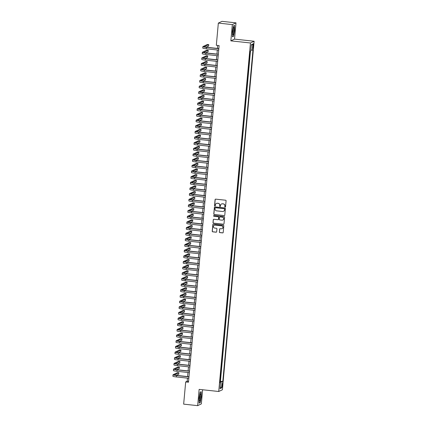 <?xml version="1.0" encoding="UTF-8"?>
<svg xmlns="http://www.w3.org/2000/svg" width="427" height="427" viewBox="0 0 427 427"><rect width="100%" height="100%" fill="white"/><g stroke="black" fill="none" stroke-linecap="round" stroke-linejoin="round"><path stroke-width="0.64" d="M225.13 207.079A0.39 0.384 -115.3 0 0 225.547 206.727L226.086 200.829A0.56 0.55 -115.3 0 0 225.589 200.215L215.694 199.147A0.56 0.55 -115.3 0 0 215.096 199.644L214.557 205.542A0.39 0.384 -115.3 0 0 215.112 205.942A0.39 0.384 -115.3 0 0 215.325 205.627L215.395 204.864A1.793 1.761 -115.3 0 1 217.316 203.273L218.144 203.364A1.793 1.761 -115.3 0 1 219.74 205.334L219.67 206.097A0.39 0.384 -115.3 0 0 220.22 206.492A0.39 0.384 -115.3 0 0 220.439 206.177L220.508 205.414A1.793 1.761 -115.3 0 1 222.43 203.828L223.252 203.914A1.793 1.761 -115.3 0 1 224.848 205.883L224.778 206.647A0.39 0.384 -115.3 0 0 225.13 207.079M221.549 203.962A1.793 1.761 -115.3 0 1 222.526 203.78L223.353 203.871A1.793 1.761 -115.3 0 1 224.949 205.835L224.88 206.599A0.39 0.384 -115.3 0 0 225.381 207.015M215.454 199.174A0.56 0.55 -115.3 0 0 215.197 199.596L214.658 205.499A0.39 0.384 -115.3 0 0 215.16 205.91M216.441 203.407A1.793 1.761 -115.3 0 1 217.418 203.231L218.24 203.316A1.793 1.761 -115.3 0 1 219.836 205.286L219.766 206.049A0.39 0.384 -115.3 0 0 220.268 206.465M222.574 385.351A1.825 0.299 96.2 0 0 222.451 383.681A1.825 0.299 96.2 0 0 221.933 385.65A1.825 0.299 96.2 0 0 222.056 387.316A1.825 0.299 96.2 0 0 222.574 385.351M219.339 231.984A0.56 0.55 -115.3 0 0 219.836 232.598L222.611 232.896A0.56 0.55 -115.3 0 0 223.214 232.4L223.807 225.846A0.56 0.55 -115.3 0 0 223.31 225.232L213.42 224.164A0.56 0.55 -115.3 0 0 212.817 224.661L212.224 231.215A0.56 0.55 -115.3 0 0 212.721 231.829L216.073 232.192A0.56 0.55 -115.3 0 0 216.676 231.696L216.927 228.888A0.56 0.55 -115.3 0 0 216.43 228.274L214.765 228.098A1.5 1.473 -115.3 0 1 214.263 225.253A1.5 1.473 -115.3 0 1 215.037 225.125L221.549 225.83A1.5 1.473 -115.3 0 1 222.056 228.669A1.5 1.473 -115.3 0 1 221.277 228.797L220.193 228.68A0.56 0.55 -115.3 0 0 219.595 229.176L219.435 231.936A0.56 0.55 -115.3 0 0 219.937 232.55L222.713 232.848A0.56 0.55 -115.3 0 0 222.953 232.822M199.137 389.381L197.658 405.65L183.658 404.139L185.681 381.935L188.478 382.234L219.115 45.598L216.318 45.294L218.336 23.09L232.336 24.601L230.852 40.864L250.452 42.978L218.731 391.495L199.137 389.381M224.186 215.624A0.56 0.55 -115.3 0 0 224.783 215.128L225.381 208.573A0.56 0.55 -115.3 0 0 224.88 207.96L214.989 206.892A0.56 0.55 -115.3 0 0 214.391 207.389L213.794 213.943A0.56 0.55 -115.3 0 0 214.295 214.557L224.282 215.576A0.56 0.55 -115.3 0 0 224.522 215.55M224.597 217.21L223.999 223.764A0.56 0.55 -115.3 0 1 223.401 224.26L213.505 223.193A0.56 0.55 -115.3 0 1 213.009 222.579L213.265 219.777A0.56 0.55 -115.3 0 1 213.863 219.281L217.877 219.713A0.56 0.55 -115.3 0 0 218.475 219.216L218.645 217.354A0.56 0.55 -115.3 0 0 218.144 216.74L213.97 216.292A0.39 0.384 -115.3 0 1 213.836 215.544A0.39 0.384 -115.3 0 1 214.039 215.512L224.095 216.596A0.56 0.55 -115.3 0 1 224.597 217.21M220.028 381.348L220.332 378.007M220.54 375.691L220.844 372.349M221.058 370.033L221.362 366.692M221.57 364.375L221.875 361.034M222.088 358.717L222.392 355.376M222.6 353.06L222.905 349.718M223.113 347.402L223.417 344.061M223.631 341.744L223.935 338.403M224.143 336.086L224.447 332.745M224.661 330.429L224.965 327.087M225.173 324.771L225.477 321.43M225.691 319.113L225.995 315.767M226.203 313.455L226.507 310.109M226.721 307.798L227.025 304.451M227.233 302.14L227.538 298.793M227.751 296.482L228.055 293.135M228.264 290.824L228.568 287.478M228.781 285.167L229.085 281.82M229.294 279.509L229.598 276.162M229.811 273.851L230.116 270.505M230.324 268.193L230.628 264.847M230.836 262.536L231.146 259.189M231.354 256.878L231.658 253.531M231.866 251.22L232.171 247.873M232.384 245.562L232.688 242.216M232.896 239.905L233.201 236.558M233.414 234.247L233.718 230.9M233.927 228.589L234.231 225.242M234.444 222.931L234.749 219.585M234.957 217.274L235.261 213.927M235.474 211.616L235.779 208.269M235.987 205.958L236.291 202.611M236.505 200.3L236.809 196.954M237.017 194.643L237.321 191.296M237.535 188.985L237.839 185.638M238.047 183.327L238.351 179.98M238.565 177.669L238.869 174.323M239.077 172.012L239.382 168.665M239.59 166.354L239.894 163.007M240.107 160.696L240.412 157.349M240.62 155.038L240.924 151.692M241.138 149.381L241.442 146.034M241.65 143.723L241.954 140.376M242.168 138.065L242.472 134.718M242.68 132.407L242.984 129.061M243.198 126.75L243.502 123.403M243.71 121.092L244.014 117.745M244.228 115.434L244.532 112.087M244.74 109.776L245.045 106.43M245.258 104.119L245.562 100.772M245.771 98.461L246.075 95.114M246.288 92.803L246.592 89.456M246.801 87.145L247.105 83.799M247.313 81.488L247.617 78.141M247.831 75.83L248.135 72.483M248.343 70.172L248.647 66.825M248.861 64.514L249.165 61.168M249.373 58.857L249.678 55.51M252.896 45.556L252.784 46.799A1.772 0.294 96.2 0 0 252.901 48.416A1.772 0.294 96.2 0 0 253.398 46.511L253.51 45.267A1.772 0.294 96.2 0 0 253.392 43.65A1.772 0.294 96.2 0 0 252.896 45.556M250.452 42.978L254.124 41.238L222.408 389.755L218.731 391.495M220.108 381.359L222.793 381.455L252.965 49.911L250.825 50.21M222.793 381.455L222.099 381.781L221.533 388.01L220.022 388.719L220.588 382.496L219.889 382.827L250.062 51.283L250.761 50.952L251.327 44.728L252.837 44.013L252.272 50.237M220.439 381.199L250.484 51.085M249.891 53.199L250.153 51.24M230.852 40.864L234.53 39.124L236.008 22.861L232.336 24.601M236.008 22.861L222.013 21.35L218.336 23.09M197.658 405.65L201.33 403.91L202.622 389.76M234.53 39.124L254.124 41.238M187.453 378.135L187.17 381.231L185.681 381.935M217.727 45.449L217.46 48.427M217.316 49.986L216.943 54.085M216.804 55.643L216.43 59.743M216.286 61.301L215.913 65.4M215.774 66.959L215.4 71.058M215.256 72.617L214.882 76.716M214.744 78.274L214.37 82.374M214.226 83.932L213.852 88.031M213.713 89.59L213.34 93.689M213.196 95.248L212.822 99.347M212.683 100.905L212.31 105.005M212.166 106.563L211.797 110.662M211.653 112.221L211.28 116.32M211.135 117.879L210.767 121.978M210.623 123.536L210.249 127.636M210.111 129.194L209.737 133.293M209.593 134.852L209.219 138.951M209.081 140.51L208.707 144.609M208.563 146.167L208.189 150.267M208.05 151.825L207.677 155.924M207.533 157.483L207.159 161.582M207.02 163.141L206.647 167.24M206.503 168.798L206.129 172.898M205.99 174.456L205.617 178.555M205.472 180.114L205.099 184.213M204.96 185.772L204.586 189.871M204.442 191.429L204.069 195.529M203.93 197.087L203.556 201.186M203.412 202.745L203.044 206.844M202.9 208.403L202.526 212.502M202.387 214.06L202.014 218.16M201.87 219.718L201.496 223.817M201.357 225.376L200.984 229.475M200.839 231.034L200.466 235.133M200.327 236.691L199.953 240.791M199.809 242.349L199.436 246.448M199.297 248.007L198.923 252.106M198.779 253.665L198.406 257.764M198.267 259.322L197.893 263.422M197.749 264.98L197.375 269.079M197.237 270.638L196.863 274.737M196.719 276.296L196.345 280.395M196.207 281.953L195.833 286.053M195.689 287.611L195.32 291.71M195.176 293.269L194.803 297.368M194.664 298.927L194.29 303.026M194.146 304.584L193.773 308.684M193.634 310.242L193.26 314.341M193.116 315.9L192.742 319.999M192.604 321.558L192.23 325.657M192.086 327.215L191.712 331.315M191.574 332.873L191.2 336.972M191.056 338.531L190.682 342.63M190.543 344.189L190.17 348.288M190.026 349.846L189.652 353.946M189.513 355.504L189.14 359.603M188.996 361.162L188.622 365.261M188.483 366.82L188.11 370.919M187.965 372.477L187.597 376.577M188.558 381.38L187.17 381.231M220.588 382.496L219.937 382.346M219.99 381.738L222.099 381.781M251.279 45.225L252.837 44.013M221.533 388.01L220.199 386.739M232.395 31.609L232.453 36.807L233.558 36.284L234.61 30.563L234.556 25.364L233.446 25.887L232.395 31.609M200.22 402.624L201.272 396.902L201.213 391.703L200.108 392.226L199.057 397.948L199.115 403.147L200.22 402.624L199.831 402.581M233.425 25.994L234.407 25.529L234.61 30.563M233.169 36.242L233.558 36.284M200.087 392.333L201.069 391.869L201.272 396.902M214.749 206.924A0.56 0.55 -115.3 0 0 214.487 207.346L213.895 213.895A0.56 0.55 -115.3 0 0 214.391 214.509L224.282 215.576M224.554 209.102A0.39 0.384 -115.3 0 0 224.207 208.675L215.523 207.735A0.39 0.384 -115.3 0 0 215.107 208.082L215.032 208.888A1.793 1.761 -115.3 0 0 216.628 210.858L222.563 211.498A1.793 1.761 -115.3 0 0 224.485 209.908L224.655 209.054A0.39 0.384 -115.3 0 0 224.308 208.627L224.207 208.675M215.373 207.752A0.39 0.384 -115.3 0 1 215.624 207.687L224.308 208.627M223.54 211.317A1.793 1.761 -115.3 0 0 224.581 209.86L224.485 209.908M224.655 209.054L224.581 209.86M213.623 219.307A0.56 0.55 -115.3 0 0 213.361 219.729L213.105 222.531A0.56 0.55 -115.3 0 0 213.607 223.145L223.497 224.212A0.56 0.55 -115.3 0 0 223.737 224.186M218.213 219.638A0.56 0.55 -115.3 0 0 218.576 219.168L218.741 217.306A0.56 0.55 -115.3 0 0 218.245 216.692L213.97 216.292M213.89 215.528A0.39 0.384 -115.3 0 0 214.066 216.243M222.04 220.161A1.5 1.473 -115.3 0 0 223.625 218.432A1.5 1.473 -115.3 0 0 222.307 217.188L220.012 216.943A0.56 0.55 -115.3 0 0 219.414 217.439L219.243 219.297A0.56 0.55 -115.3 0 0 219.745 219.91L222.04 220.161M222.862 220.006A1.5 1.473 -115.3 0 0 222.408 217.14L222.307 217.188M219.777 216.969A0.56 0.55 -115.3 0 1 220.113 216.895L222.408 217.14M219.953 228.712A0.56 0.55 -115.3 0 0 219.691 229.128L219.435 231.936M222.104 228.642A1.5 1.473 -115.3 0 0 221.65 225.782L221.549 225.83M214.311 225.232A1.5 1.473 -115.3 0 1 215.139 225.077L221.65 225.782M213.18 224.191A0.56 0.55 -115.3 0 0 212.918 224.613L212.32 231.167A0.56 0.55 -115.3 0 0 212.822 231.781L216.174 232.144A0.56 0.55 -115.3 0 0 216.414 232.117M206.172 47.205L208.622 46.047L208.75 44.632L207.351 44.483L202.932 46.57A4.281 0.427 5.2 0 0 202.868 46.639A4.281 0.427 5.2 0 0 206.385 47.376L218.832 48.721M202.868 46.639L202.74 48.054A4.281 0.427 5.2 0 0 206.257 48.79L218.704 50.135M218.848 48.577L206.636 47.258A2.856 0.283 -174.8 0 1 204.287 46.767A2.856 0.283 -174.8 0 1 204.33 46.724L208.75 44.632M234.039 30.765A3.71 0.614 96.2 0 0 233.596 27.52A3.71 0.614 96.2 0 0 232.747 31.379A3.71 0.614 96.2 0 0 232.832 34.587A3.71 0.614 96.2 0 0 234.039 30.765M232.667 33.29A2.541 0.422 96.2 0 0 233.169 30.792A2.541 0.422 96.2 0 0 233.158 28.748M234.466 30.563L233.446 36.108L232.448 36.578M200.663 394.073A3.71 0.614 96.2 0 0 200.258 393.865A3.71 0.614 96.2 0 0 199.468 397.11A3.71 0.614 96.2 0 0 199.441 400.75A3.71 0.614 96.2 0 0 199.494 400.926A3.71 0.614 96.2 0 0 200.482 398.77A3.71 0.614 96.2 0 0 200.663 394.073M201.122 396.907L200.108 402.447L199.11 402.923M199.329 399.629A2.541 0.422 96.2 0 0 199.804 397.388A2.541 0.422 96.2 0 0 199.815 395.092M205.659 52.863L208.104 51.704L208.232 50.29L206.833 50.14L202.419 52.227A4.281 0.427 5.2 0 0 202.35 52.297A4.281 0.427 5.2 0 0 205.873 53.033L218.32 54.378M202.35 52.297L202.222 53.711A4.281 0.427 5.2 0 0 205.745 54.448L218.186 55.793M218.33 54.234L206.118 52.916A2.856 0.283 -174.8 0 1 203.775 52.425A2.856 0.283 -174.8 0 1 203.818 52.382L208.232 50.29M205.141 58.52L207.591 57.362L207.719 55.948L206.321 55.798L201.902 57.885A4.281 0.427 5.2 0 0 201.838 57.955A4.281 0.427 5.2 0 0 205.355 58.691L217.802 60.036M201.838 57.955L201.709 59.369A4.281 0.427 5.2 0 0 205.227 60.106L217.674 61.451M217.818 59.892L205.606 58.574A2.856 0.283 -174.8 0 1 203.257 58.083A2.856 0.283 -174.8 0 1 203.3 58.04L207.719 55.948M204.629 64.178L207.074 63.02L207.202 61.605L205.803 61.456L201.389 63.543A4.281 0.427 5.2 0 0 201.325 63.612A4.281 0.427 5.2 0 0 204.843 64.349L217.29 65.694M201.325 63.612L201.192 65.027A4.281 0.427 5.2 0 0 204.714 65.763L217.162 67.108M217.3 65.55L205.088 64.231A2.856 0.283 -174.8 0 1 202.745 63.74A2.856 0.283 -174.8 0 1 202.788 63.698L207.202 61.605M204.111 69.836L206.561 68.678L206.689 67.263L205.291 67.114L200.871 69.201A4.281 0.427 5.2 0 0 200.807 69.27A4.281 0.427 5.2 0 0 204.325 70.007L216.772 71.352M200.807 69.27L200.679 70.685A4.281 0.427 5.2 0 0 204.197 71.421L216.644 72.766M216.788 71.208L204.576 69.889A2.856 0.283 -174.8 0 1 202.227 69.398A2.856 0.283 -174.8 0 1 202.275 69.355L206.689 67.263M203.599 75.494L206.044 74.335L206.172 72.921L204.773 72.771L200.359 74.858A4.281 0.427 5.2 0 0 200.295 74.928A4.281 0.427 5.2 0 0 203.812 75.664L216.259 77.009M200.295 74.928L200.162 76.342A4.281 0.427 5.2 0 0 203.684 77.079L216.131 78.424M216.27 76.865L204.058 75.547A2.856 0.283 -174.8 0 1 201.715 75.056A2.856 0.283 -174.8 0 1 201.757 75.013L206.172 72.921M203.081 81.151L205.531 79.993L205.659 78.579L204.261 78.429L199.841 80.516A4.281 0.427 5.2 0 0 199.777 80.586A4.281 0.427 5.2 0 0 203.295 81.322L215.742 82.667M199.777 80.586L199.649 82A4.281 0.427 5.2 0 0 203.167 82.737L215.614 84.082M215.758 82.523L203.546 81.205A2.856 0.283 -174.8 0 1 201.197 80.714A2.856 0.283 -174.8 0 1 201.245 80.671L205.659 78.579M202.569 86.809L205.013 85.651L205.147 84.236L203.743 84.087L199.329 86.174A4.281 0.427 5.2 0 0 199.265 86.243A4.281 0.427 5.2 0 0 202.782 86.98L215.229 88.325M199.265 86.243L199.137 87.658A4.281 0.427 5.2 0 0 202.654 88.394L215.101 89.739M215.24 88.181L203.033 86.862A2.856 0.283 -174.8 0 1 200.685 86.371A2.856 0.283 -174.8 0 1 200.727 86.329L205.147 84.236M202.051 92.467L204.501 91.309L204.629 89.894L203.231 89.745L198.811 91.832A4.281 0.427 5.2 0 0 198.747 91.901A4.281 0.427 5.2 0 0 202.27 92.638L214.712 93.983M198.747 91.901L198.619 93.316A4.281 0.427 5.2 0 0 202.136 94.052L214.584 95.397M214.728 93.839L202.515 92.52A2.856 0.283 -174.8 0 1 200.172 92.029A2.856 0.283 -174.8 0 1 200.215 91.986L204.629 89.894M201.539 98.125L203.983 96.966L204.117 95.552L202.713 95.402L198.299 97.495A4.281 0.427 5.2 0 0 198.235 97.559A4.281 0.427 5.2 0 0 201.752 98.295L214.199 99.64M198.235 97.559L198.107 98.973A4.281 0.427 5.2 0 0 201.624 99.71L214.071 101.055M214.21 99.496L202.003 98.178A2.856 0.283 -174.8 0 1 199.655 97.687A2.856 0.283 -174.8 0 1 199.697 97.644L204.117 95.552M201.021 103.782L203.471 102.624L203.599 101.21L202.201 101.06L197.786 103.153A4.281 0.427 5.2 0 0 197.717 103.217A4.281 0.427 5.2 0 0 201.24 103.953L213.681 105.298M197.717 103.217L197.589 104.631A4.281 0.427 5.2 0 0 201.106 105.368L213.553 106.713M213.697 105.154L201.485 103.836A2.856 0.283 -174.8 0 1 199.142 103.345A2.856 0.283 -174.8 0 1 199.185 103.302L203.599 101.21M200.509 109.44L202.958 108.282L203.087 106.867L201.683 106.718L197.269 108.81A4.281 0.427 5.2 0 0 197.205 108.874A4.281 0.427 5.2 0 0 200.722 109.611L213.169 110.956M197.205 108.874L197.077 110.289A4.281 0.427 5.2 0 0 200.594 111.025L213.041 112.37M213.18 110.812L200.973 109.493A2.856 0.283 -174.8 0 1 198.624 109.002A2.856 0.283 -174.8 0 1 198.667 108.96L203.087 106.867M199.991 115.098L202.441 113.94L202.569 112.525L201.17 112.376L196.756 114.468A4.281 0.427 5.2 0 0 196.687 114.532A4.281 0.427 5.2 0 0 200.21 115.269L212.651 116.614M196.687 114.532L196.559 115.947A4.281 0.427 5.2 0 0 200.082 116.683L212.523 118.028M212.667 116.47L200.455 115.151A2.856 0.283 -174.8 0 1 198.112 114.66A2.856 0.283 -174.8 0 1 198.155 114.617L202.569 112.525M199.478 120.756L201.928 119.597L202.056 118.183L200.658 118.033L196.239 120.126A4.281 0.427 5.2 0 0 196.174 120.19A4.281 0.427 5.2 0 0 199.692 120.926L212.139 122.271M196.174 120.19L196.046 121.604A4.281 0.427 5.2 0 0 199.564 122.341L212.011 123.686M212.15 122.127L199.943 120.809A2.856 0.283 -174.8 0 1 197.594 120.318A2.856 0.283 -174.8 0 1 197.637 120.275L202.056 118.183M198.966 126.413L201.411 125.255L201.539 123.841L200.14 123.691L195.726 125.784A4.281 0.427 5.2 0 0 195.657 125.848A4.281 0.427 5.2 0 0 199.179 126.584L211.627 127.929M195.657 125.848L195.529 127.262A4.281 0.427 5.2 0 0 199.051 127.999L211.493 129.344M211.637 127.785L199.425 126.467A2.856 0.283 -174.8 0 1 197.082 125.976A2.856 0.283 -174.8 0 1 197.125 125.933L201.539 123.841M198.448 132.071L200.898 130.913L201.026 129.498L199.628 129.349L195.208 131.441A4.281 0.427 5.2 0 0 195.144 131.505A4.281 0.427 5.2 0 0 198.662 132.242L211.109 133.587M195.144 131.505L195.016 132.92A4.281 0.427 5.2 0 0 198.534 133.656L210.981 135.001M211.119 133.443L198.913 132.124A2.856 0.283 -174.8 0 1 196.564 131.633A2.856 0.283 -174.8 0 1 196.607 131.591L201.026 129.498M197.936 137.729L200.38 136.571L200.509 135.156L199.11 135.007L194.696 137.099A4.281 0.427 5.2 0 0 194.627 137.163A4.281 0.427 5.2 0 0 198.149 137.9L210.596 139.245M194.627 137.163L194.498 138.578A4.281 0.427 5.2 0 0 198.021 139.314L210.463 140.659M210.607 139.101L198.395 137.782A2.856 0.283 -174.8 0 1 196.052 137.291A2.856 0.283 -174.8 0 1 196.094 137.248L200.509 135.156M197.418 143.387L199.868 142.228L199.996 140.814L198.598 140.664L194.178 142.757A4.281 0.427 5.2 0 0 194.114 142.821A4.281 0.427 5.2 0 0 197.632 143.557L210.079 144.902M194.114 142.821L193.986 144.235A4.281 0.427 5.2 0 0 197.504 144.972L209.951 146.317M210.095 144.758L197.882 143.44A2.856 0.283 -174.8 0 1 195.534 142.949A2.856 0.283 -174.8 0 1 195.577 142.906L199.996 140.814M196.906 149.044L199.35 147.886L199.478 146.472L198.08 146.322L193.666 148.415A4.281 0.427 5.2 0 0 193.602 148.479A4.281 0.427 5.2 0 0 197.119 149.215L209.566 150.56M193.602 148.479L193.468 149.893A4.281 0.427 5.2 0 0 196.991 150.63L209.438 151.975M209.577 150.416L197.365 149.098A2.856 0.283 -174.8 0 1 195.022 148.607A2.856 0.283 -174.8 0 1 195.064 148.564L199.478 146.472M196.388 154.702L198.838 153.544L198.966 152.129L197.568 151.98L193.148 154.072A4.281 0.427 5.2 0 0 193.084 154.136A4.281 0.427 5.2 0 0 196.601 154.873L209.049 156.218M193.084 154.136L192.956 155.551A4.281 0.427 5.2 0 0 196.473 156.287L208.92 157.632M209.065 156.074L196.852 154.755A2.856 0.283 -174.8 0 1 194.504 154.264A2.856 0.283 -174.8 0 1 194.552 154.222L198.966 152.129M195.876 160.36L198.32 159.202L198.448 157.787L197.05 157.638L192.636 159.73A4.281 0.427 5.2 0 0 192.572 159.794A4.281 0.427 5.2 0 0 196.089 160.531L208.536 161.876M192.572 159.794L192.438 161.209A4.281 0.427 5.2 0 0 195.961 161.945L208.408 163.29M208.547 161.732L196.335 160.413A2.856 0.283 -174.8 0 1 193.991 159.922A2.856 0.283 -174.8 0 1 194.034 159.879L198.448 157.787M195.358 166.018L197.808 164.859L197.936 163.445L196.537 163.295L192.118 165.388A4.281 0.427 5.2 0 0 192.054 165.452A4.281 0.427 5.2 0 0 195.571 166.188L208.018 167.533M192.054 165.452L191.926 166.866A4.281 0.427 5.2 0 0 195.443 167.603L207.89 168.948M208.034 167.389L195.822 166.071A2.856 0.283 -174.8 0 1 193.474 165.58A2.856 0.283 -174.8 0 1 193.522 165.537L197.936 163.445M194.845 171.675L197.29 170.517L197.423 169.103L196.02 168.953L191.606 171.046A4.281 0.427 5.2 0 0 191.542 171.11A4.281 0.427 5.2 0 0 195.059 171.846L207.506 173.191M191.542 171.11L191.413 172.524A4.281 0.427 5.2 0 0 194.931 173.261L207.378 174.606M207.517 173.047L195.31 171.729A2.856 0.283 -174.8 0 1 192.961 171.238A2.856 0.283 -174.8 0 1 193.004 171.195L197.423 169.103M194.328 177.333L196.778 176.175L196.906 174.76L195.507 174.611L191.088 176.703A4.281 0.427 5.2 0 0 191.024 176.767A4.281 0.427 5.2 0 0 194.547 177.504L206.988 178.849M191.024 176.767L190.896 178.182A4.281 0.427 5.2 0 0 194.413 178.918L206.86 180.263M207.004 178.705L194.792 177.386A2.856 0.283 -174.8 0 1 192.444 176.895A2.856 0.283 -174.8 0 1 192.492 176.853L196.906 174.76M193.815 182.991L196.26 181.833L196.393 180.418L194.99 180.269L190.575 182.361A4.281 0.427 5.2 0 0 190.511 182.425A4.281 0.427 5.2 0 0 194.029 183.162L206.476 184.507M190.511 182.425L190.383 183.84A4.281 0.427 5.2 0 0 193.901 184.576L206.348 185.921M206.487 184.363L194.28 183.044A2.856 0.283 -174.8 0 1 191.931 182.553A2.856 0.283 -174.8 0 1 191.974 182.51L196.393 180.418M193.298 188.649L195.747 187.49L195.876 186.076L194.477 185.926L190.058 188.019A4.281 0.427 5.2 0 0 189.994 188.083A4.281 0.427 5.2 0 0 193.516 188.819L205.958 190.164M189.994 188.083L189.866 189.497A4.281 0.427 5.2 0 0 193.383 190.234L205.83 191.579M205.974 190.02L193.762 188.702A2.856 0.283 -174.8 0 1 191.419 188.211A2.856 0.283 -174.8 0 1 191.461 188.168L195.876 186.076M192.785 194.306L195.235 193.148L195.363 191.734L193.959 191.584L189.545 193.677A4.281 0.427 5.2 0 0 189.481 193.741A4.281 0.427 5.2 0 0 192.999 194.477L205.446 195.822M189.481 193.741L189.353 195.155A4.281 0.427 5.2 0 0 192.871 195.892L205.318 197.237M205.456 195.678L193.25 194.36A2.856 0.283 -174.8 0 1 190.901 193.869A2.856 0.283 -174.8 0 1 190.944 193.826L195.363 191.734M192.267 199.964L194.717 198.806L194.845 197.391L193.447 197.242L189.033 199.334A4.281 0.427 5.2 0 0 188.964 199.398A4.281 0.427 5.2 0 0 192.486 200.135L204.928 201.48M188.964 199.398L188.835 200.813A4.281 0.427 5.2 0 0 192.358 201.549L204.8 202.894M204.944 201.336L192.732 200.017A2.856 0.283 -174.8 0 1 190.389 199.526A2.856 0.283 -174.8 0 1 190.431 199.484L194.845 197.391M191.755 205.622L194.205 204.464L194.333 203.049L192.929 202.9L188.515 204.992A4.281 0.427 5.2 0 0 188.451 205.056A4.281 0.427 5.2 0 0 191.969 205.793L204.416 207.138M188.451 205.056L188.323 206.471A4.281 0.427 5.2 0 0 191.84 207.207L204.287 208.552M204.426 206.994L192.219 205.675A2.856 0.283 -174.8 0 1 189.871 205.184A2.856 0.283 -174.8 0 1 189.914 205.141L194.333 203.049M191.243 211.28L193.687 210.121L193.815 208.707L192.417 208.557L188.003 210.65A4.281 0.427 5.2 0 0 187.933 210.714A4.281 0.427 5.2 0 0 191.456 211.45L203.903 212.795M187.933 210.714L187.805 212.128A4.281 0.427 5.2 0 0 191.328 212.865L203.77 214.21M203.914 212.651L191.702 211.333A2.856 0.283 -174.8 0 1 189.358 210.842A2.856 0.283 -174.8 0 1 189.401 210.799L193.815 208.707M190.725 216.937L193.175 215.779L193.303 214.365L191.904 214.215L187.485 216.308A4.281 0.427 5.2 0 0 187.421 216.372A4.281 0.427 5.2 0 0 190.938 217.108L203.385 218.453M187.421 216.372L187.293 217.786A4.281 0.427 5.2 0 0 190.81 218.523L203.257 219.868M203.396 218.309L191.189 216.991A2.856 0.283 -174.8 0 1 188.841 216.5A2.856 0.283 -174.8 0 1 188.883 216.457L193.303 214.365M190.212 222.595L192.657 221.437L192.785 220.022L191.387 219.873L186.973 221.965A4.281 0.427 5.2 0 0 186.903 222.029A4.281 0.427 5.2 0 0 190.426 222.766L202.873 224.111M186.903 222.029L186.775 223.444A4.281 0.427 5.2 0 0 190.298 224.18L202.74 225.525M202.884 223.967L190.672 222.648A2.856 0.283 -174.8 0 1 188.328 222.157A2.856 0.283 -174.8 0 1 188.371 222.115L192.785 220.022M189.695 228.253L192.145 227.095L192.273 225.68L190.874 225.531L186.455 227.623A4.281 0.427 5.2 0 0 186.391 227.687A4.281 0.427 5.2 0 0 189.908 228.429L202.355 229.769M186.391 227.687L186.263 229.102A4.281 0.427 5.2 0 0 189.78 229.843L202.227 231.183M202.371 229.625L190.159 228.306A2.856 0.283 -174.8 0 1 187.811 227.815A2.856 0.283 -174.8 0 1 187.853 227.772L192.273 225.68M189.182 233.911L191.627 232.752L191.755 231.338L190.357 231.188L185.942 233.281A4.281 0.427 5.2 0 0 185.873 233.345A4.281 0.427 5.2 0 0 189.396 234.087L201.843 235.426M185.873 233.345L185.745 234.759A4.281 0.427 5.2 0 0 189.268 235.501L201.715 236.841M201.854 235.282L189.641 233.964A2.856 0.283 -174.8 0 1 187.298 233.473A2.856 0.283 -174.8 0 1 187.341 233.43L191.755 231.338M188.665 239.568L191.115 238.41L191.243 236.996L189.844 236.846L185.425 238.939A4.281 0.427 5.2 0 0 185.361 239.003A4.281 0.427 5.2 0 0 188.878 239.744L201.325 241.084M185.361 239.003L185.233 240.417A4.281 0.427 5.2 0 0 188.75 241.159L201.197 242.499M201.341 240.94L189.129 239.622A2.856 0.283 -174.8 0 1 186.78 239.131A2.856 0.283 -174.8 0 1 186.829 239.088L191.243 236.996M188.152 245.226L190.597 244.068L190.725 242.653L189.326 242.504L184.912 244.596A4.281 0.427 5.2 0 0 184.848 244.66A4.281 0.427 5.2 0 0 188.366 245.402L200.813 246.742M184.848 244.66L184.715 246.075A4.281 0.427 5.2 0 0 188.238 246.817L200.685 248.156M200.823 246.598L188.611 245.279A2.856 0.283 -174.8 0 1 186.268 244.788A2.856 0.283 -174.8 0 1 186.311 244.746L190.725 242.653M187.634 250.884L190.084 249.726L190.212 248.311L188.814 248.162L184.395 250.254A4.281 0.427 5.2 0 0 184.331 250.318A4.281 0.427 5.2 0 0 187.848 251.06L200.295 252.4M184.331 250.318L184.202 251.733A4.281 0.427 5.2 0 0 187.72 252.474L200.167 253.814M200.311 252.256L188.099 250.937A2.856 0.283 -174.8 0 1 185.75 250.446A2.856 0.283 -174.8 0 1 185.798 250.403L190.212 248.311M187.122 256.542L189.567 255.383L189.7 253.969L188.296 253.819L183.882 255.912A4.281 0.427 5.2 0 0 183.818 255.976A4.281 0.427 5.2 0 0 187.336 256.718L199.783 258.057M183.818 255.976L183.69 257.39A4.281 0.427 5.2 0 0 187.207 258.132L199.655 259.472M199.793 257.913L187.581 256.6A2.856 0.283 -174.8 0 1 185.238 256.104A2.856 0.283 -174.8 0 1 185.281 256.061L189.7 253.969M186.604 262.199L189.054 261.041L189.182 259.627L187.784 259.477L183.364 261.57A4.281 0.427 5.2 0 0 183.3 261.634A4.281 0.427 5.2 0 0 186.818 262.375L199.265 263.715M183.3 261.634L183.172 263.048A4.281 0.427 5.2 0 0 186.69 263.79L199.137 265.13M199.281 263.571L187.069 262.258A2.856 0.283 -174.8 0 1 184.72 261.762A2.856 0.283 -174.8 0 1 184.768 261.719L189.182 259.627M186.092 267.857L188.537 266.699L188.67 265.284L187.266 265.135L182.852 267.227A4.281 0.427 5.2 0 0 182.788 267.291A4.281 0.427 5.2 0 0 186.305 268.033L198.752 269.373M182.788 267.291L182.66 268.706A4.281 0.427 5.2 0 0 186.177 269.448L198.624 270.787M198.763 269.229L186.556 267.916A2.856 0.283 -174.8 0 1 184.208 267.419A2.856 0.283 -174.8 0 1 184.25 267.377L188.67 265.284M185.574 273.515L188.024 272.357L188.152 270.942L186.754 270.793L182.334 272.885A4.281 0.427 5.2 0 0 182.27 272.949A4.281 0.427 5.2 0 0 185.793 273.691L198.235 275.031M182.27 272.949L182.142 274.364A4.281 0.427 5.2 0 0 185.66 275.105L198.107 276.445M198.251 274.887L186.039 273.574A2.856 0.283 -174.8 0 1 183.695 273.077A2.856 0.283 -174.8 0 1 183.738 273.034L188.152 270.942M185.062 279.173L187.512 278.014L187.64 276.6L186.236 276.45L181.822 278.543A4.281 0.427 5.2 0 0 181.758 278.607A4.281 0.427 5.2 0 0 185.275 279.349L197.722 280.688M181.758 278.607L181.63 280.021A4.281 0.427 5.2 0 0 185.147 280.763L197.594 282.103M197.733 280.544L185.526 279.231A2.856 0.283 -174.8 0 1 183.178 278.735A2.856 0.283 -174.8 0 1 183.22 278.692L187.64 276.6M184.544 284.83L186.994 283.672L187.122 282.258L185.724 282.108L181.31 284.201A4.281 0.427 5.2 0 0 181.24 284.265A4.281 0.427 5.2 0 0 184.763 285.006L197.205 286.346M181.24 284.265L181.112 285.679A4.281 0.427 5.2 0 0 184.635 286.421L197.077 287.761M197.221 286.202L185.008 284.889A2.856 0.283 -174.8 0 1 182.665 284.393A2.856 0.283 -174.8 0 1 182.708 284.35L187.122 282.258M184.032 290.488L186.482 289.33L186.61 287.915L185.206 287.766L180.792 289.858A4.281 0.427 5.2 0 0 180.728 289.922A4.281 0.427 5.2 0 0 184.245 290.664L196.692 292.004M180.728 289.922L180.6 291.337A4.281 0.427 5.2 0 0 184.117 292.079L196.564 293.418M196.703 291.86L184.496 290.547A2.856 0.283 -174.8 0 1 182.148 290.05A2.856 0.283 -174.8 0 1 182.19 290.008L186.61 287.915M183.519 296.146L185.964 294.988L186.092 293.573L184.694 293.424L180.279 295.516A4.281 0.427 5.2 0 0 180.21 295.58A4.281 0.427 5.2 0 0 183.733 296.322L196.174 297.662M180.21 295.58L180.082 296.995A4.281 0.427 5.2 0 0 183.605 297.736L196.046 299.076M196.19 297.518L183.978 296.205A2.856 0.283 -174.8 0 1 181.635 295.708A2.856 0.283 -174.8 0 1 181.678 295.665L186.092 293.573M183.002 301.804L185.451 300.645L185.58 299.231L184.181 299.081L179.762 301.174A4.281 0.427 5.2 0 0 179.698 301.238A4.281 0.427 5.2 0 0 183.215 301.98L195.662 303.319M179.698 301.238L179.57 302.652A4.281 0.427 5.2 0 0 183.087 303.394L195.534 304.734M195.673 303.175L183.466 301.862A2.856 0.283 -174.8 0 1 181.117 301.366A2.856 0.283 -174.8 0 1 181.16 301.323L185.58 299.231M182.489 307.461L184.934 306.303L185.062 304.889L183.663 304.739L179.249 306.832A4.281 0.427 5.2 0 0 179.18 306.896A4.281 0.427 5.2 0 0 182.703 307.637L195.15 308.977M179.18 306.896L179.052 308.31A4.281 0.427 5.2 0 0 182.575 309.052L195.016 310.392M195.16 308.833L182.948 307.52A2.856 0.283 -174.8 0 1 180.605 307.024A2.856 0.283 -174.8 0 1 180.648 306.981L185.062 304.889M181.971 313.119L184.421 311.961L184.549 310.546L183.151 310.397L178.732 312.489A4.281 0.427 5.2 0 0 178.667 312.553A4.281 0.427 5.2 0 0 182.185 313.295L194.632 314.635M178.667 312.553L178.539 313.968A4.281 0.427 5.2 0 0 182.057 314.71L194.504 316.049M194.648 314.491L182.436 313.178A2.856 0.283 -174.8 0 1 180.087 312.681A2.856 0.283 -174.8 0 1 180.13 312.639L184.549 310.546M181.459 318.777L183.904 317.619L184.032 316.204L182.633 316.055L178.219 318.147A4.281 0.427 5.2 0 0 178.15 318.211A4.281 0.427 5.2 0 0 181.672 318.953L194.12 320.293M178.15 318.211L178.022 319.626A4.281 0.427 5.2 0 0 181.544 320.367L193.986 321.707M194.13 320.149L181.918 318.836A2.856 0.283 -174.8 0 1 179.575 318.339A2.856 0.283 -174.8 0 1 179.618 318.296L184.032 316.204M180.941 324.435L183.391 323.276L183.519 321.862L182.121 321.712L177.701 323.805A4.281 0.427 5.2 0 0 177.637 323.869A4.281 0.427 5.2 0 0 181.155 324.611L193.602 325.95M177.637 323.869L177.509 325.283A4.281 0.427 5.2 0 0 181.027 326.025L193.474 327.365M193.618 325.806L181.406 324.493A2.856 0.283 -174.8 0 1 179.057 323.997A2.856 0.283 -174.8 0 1 179.1 323.954L183.519 321.862M180.429 330.092L182.873 328.934L183.002 327.52L181.603 327.37L177.189 329.463A4.281 0.427 5.2 0 0 177.125 329.527A4.281 0.427 5.2 0 0 180.642 330.268L193.089 331.608M177.125 329.527L176.992 330.941A4.281 0.427 5.2 0 0 180.514 331.683L192.961 333.023M193.1 331.464L180.888 330.151A2.856 0.283 -174.8 0 1 178.545 329.655A2.856 0.283 -174.8 0 1 178.587 329.612L183.002 327.52M179.911 335.75L182.361 334.592L182.489 333.177L181.091 333.028L176.671 335.12A4.281 0.427 5.2 0 0 176.607 335.184A4.281 0.427 5.2 0 0 180.125 335.926L192.572 337.266M176.607 335.184L176.479 336.599A4.281 0.427 5.2 0 0 179.997 337.341L192.444 338.68M192.588 337.122L180.375 335.809A2.856 0.283 -174.8 0 1 178.027 335.312A2.856 0.283 -174.8 0 1 178.075 335.27L182.489 333.177M179.399 341.408L181.843 340.25L181.971 338.835L180.573 338.686L176.159 340.778A4.281 0.427 5.2 0 0 176.095 340.842A4.281 0.427 5.2 0 0 179.612 341.584L192.059 342.924M176.095 340.842L175.961 342.257A4.281 0.427 5.2 0 0 179.484 342.998L191.931 344.338M192.07 342.78L179.858 341.467A2.856 0.283 -174.8 0 1 177.515 340.97A2.856 0.283 -174.8 0 1 177.557 340.927L181.971 338.835M178.881 347.066L181.331 345.907L181.459 344.493L180.061 344.343L175.641 346.436A4.281 0.427 5.2 0 0 175.577 346.5A4.281 0.427 5.2 0 0 179.094 347.242L191.542 348.581M175.577 346.5L175.449 347.914A4.281 0.427 5.2 0 0 178.966 348.656L191.413 349.996M191.558 348.437L179.345 347.124A2.856 0.283 -174.8 0 1 176.997 346.628A2.856 0.283 -174.8 0 1 177.045 346.585L181.459 344.493M178.369 352.723L180.813 351.565L180.947 350.151L179.543 350.001L175.129 352.094A4.281 0.427 5.2 0 0 175.065 352.158A4.281 0.427 5.2 0 0 178.582 352.899L191.029 354.239M175.065 352.158L174.937 353.572A4.281 0.427 5.2 0 0 178.454 354.314L190.901 355.654M191.04 354.095L178.833 352.782A2.856 0.283 -174.8 0 1 176.484 352.286A2.856 0.283 -174.8 0 1 176.527 352.243L180.947 350.151M177.851 358.381L180.301 357.223L180.429 355.808L179.03 355.659L174.611 357.751A4.281 0.427 5.2 0 0 174.547 357.815A4.281 0.427 5.2 0 0 178.07 358.557L190.511 359.897M174.547 357.815L174.419 359.23A4.281 0.427 5.2 0 0 177.936 359.972L190.383 361.311M190.527 359.753L178.315 358.44A2.856 0.283 -174.8 0 1 175.972 357.943A2.856 0.283 -174.8 0 1 176.015 357.901L180.429 355.808M177.338 364.039L179.788 362.881L179.916 361.466L178.513 361.317L174.099 363.409A4.281 0.427 5.2 0 0 174.035 363.473A4.281 0.427 5.2 0 0 177.552 364.215L189.999 365.555M174.035 363.473L173.906 364.888A4.281 0.427 5.2 0 0 177.424 365.629L189.871 366.969M190.01 365.411L177.803 364.098A2.856 0.283 -174.8 0 1 175.454 363.601A2.856 0.283 -174.8 0 1 175.497 363.558L179.916 361.466M176.821 369.697L179.271 368.538L179.399 367.124L178 366.974L173.586 369.067A4.281 0.427 5.2 0 0 173.517 369.131A4.281 0.427 5.2 0 0 177.04 369.873L189.481 371.212M173.517 369.131L173.389 370.545A4.281 0.427 5.2 0 0 176.906 371.287L189.353 372.627M189.497 371.068L177.285 369.755A2.856 0.283 -174.8 0 1 174.942 369.259A2.856 0.283 -174.8 0 1 174.985 369.216L179.399 367.124M176.308 375.354L178.758 374.196L178.886 372.782L177.483 372.632L173.068 374.725A4.281 0.427 5.2 0 0 173.004 374.789A4.281 0.427 5.2 0 0 176.522 375.53L188.969 376.87M173.004 374.789L172.876 376.203A4.281 0.427 5.2 0 0 176.394 376.945L188.841 378.285M188.98 376.726L176.773 375.413A2.856 0.283 -174.8 0 1 174.424 374.917A2.856 0.283 -174.8 0 1 174.467 374.874L178.886 372.782M252.933 45.203L253.51 45.267M252.816 46.447L253.398 46.511M206.385 47.376L206.257 48.79M205.873 53.033L205.745 54.448M205.355 58.691L205.227 60.106M204.843 64.349L204.714 65.763M204.325 70.007L204.197 71.421M203.812 75.664L203.684 77.079M203.295 81.322L203.167 82.737M202.782 86.98L202.654 88.394M202.27 92.638L202.136 94.052M201.752 98.295L201.624 99.71M201.24 103.953L201.106 105.368M200.722 109.611L200.594 111.025M200.21 115.269L200.082 116.683M199.692 120.926L199.564 122.341M199.179 126.584L199.051 127.999M198.662 132.242L198.534 133.656M198.149 137.9L198.021 139.314M197.632 143.557L197.504 144.972M197.119 149.215L196.991 150.63M196.601 154.873L196.473 156.287M196.089 160.531L195.961 161.945M195.571 166.188L195.443 167.603M195.059 171.846L194.931 173.261M194.547 177.504L194.413 178.918M194.029 183.162L193.901 184.576M193.516 188.819L193.383 190.234M192.999 194.477L192.871 195.892M192.486 200.135L192.358 201.549M191.969 205.793L191.84 207.207M191.456 211.45L191.328 212.865M190.938 217.108L190.81 218.523M190.426 222.766L190.298 224.18M189.908 228.429L189.78 229.843M189.396 234.087L189.268 235.501M188.878 239.744L188.75 241.159M188.366 245.402L188.238 246.817M187.848 251.06L187.72 252.474M187.336 256.718L187.207 258.132M186.818 262.375L186.69 263.79M186.305 268.033L186.177 269.448M185.793 273.691L185.66 275.105M185.275 279.349L185.147 280.763M184.763 285.006L184.635 286.421M184.245 290.664L184.117 292.079M183.733 296.322L183.605 297.736M183.215 301.98L183.087 303.394M182.703 307.637L182.575 309.052M182.185 313.295L182.057 314.71M181.672 318.953L181.544 320.367M181.155 324.611L181.027 326.025M180.642 330.268L180.514 331.683M180.125 335.926L179.997 337.341M179.612 341.584L179.484 342.998M179.094 347.242L178.966 348.656M178.582 352.899L178.454 354.314M178.07 358.557L177.936 359.972M177.552 364.215L177.424 365.629M177.04 369.873L176.906 371.287M176.522 375.53L176.394 376.945"/></g></svg>
